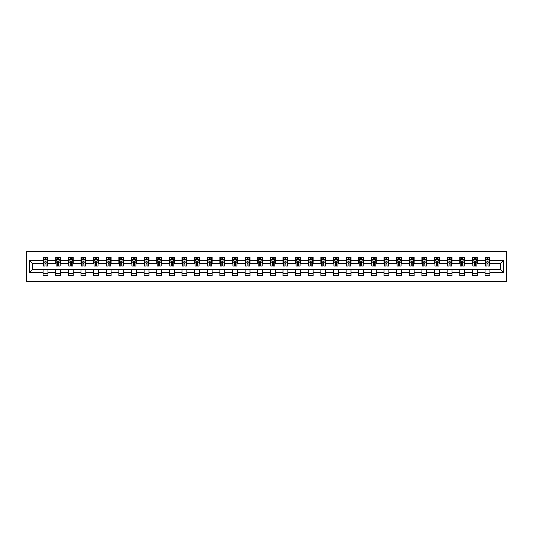 <?xml version="1.0" encoding="UTF-8"?>
<svg xmlns="http://www.w3.org/2000/svg" width="533" height="533" viewBox="0 0 533 533"><rect width="100%" height="100%" fill="white"/><g stroke="black" fill="none" stroke-linecap="round" stroke-linejoin="round"><path stroke-width="0.8" d="M26.65 281.477L506.35 281.477L506.35 251.523L26.65 251.523L26.65 281.477M489.92 260.351L489.92 257.392L485.063 257.392L485.063 260.351L477.288 260.351L477.288 257.392L472.431 257.392L472.431 260.351L464.663 260.351L464.663 257.392L459.806 257.392L459.806 260.351L452.031 260.351L452.031 257.392L447.174 257.392L447.174 260.351L439.405 260.351L439.405 257.392L434.548 257.392L434.548 260.351L426.78 260.351L426.78 257.392L421.923 257.392L421.923 260.351L414.148 260.351L414.148 257.392L409.291 257.392L409.291 260.351L401.522 260.351L401.522 257.392L396.665 257.392L396.665 260.351L388.897 260.351L388.897 257.392L384.04 257.392L384.04 260.351L376.265 260.351L376.265 257.392L371.408 257.392L371.408 260.351L363.639 260.351L363.639 257.392L358.782 257.392L358.782 260.351L351.007 260.351L351.007 257.392L346.15 257.392L346.15 260.351L338.382 260.351L338.382 257.392L333.525 257.392L333.525 260.351L325.756 260.351L325.756 257.392L320.899 257.392L320.899 260.351L313.124 260.351L313.124 257.392L308.267 257.392L308.267 260.351L300.499 260.351L300.499 257.392L295.642 257.392L295.642 260.351L287.873 260.351L287.873 257.392L283.016 257.392L283.016 260.351L275.241 260.351L275.241 257.392L270.384 257.392L270.384 260.351L262.616 260.351L262.616 257.392L257.759 257.392L257.759 260.351L249.984 260.351L249.984 257.392L245.127 257.392L245.127 260.351L237.358 260.351L237.358 257.392L232.501 257.392L232.501 260.351L224.733 260.351L224.733 257.392L219.876 257.392L219.876 260.351L212.101 260.351L212.101 257.392L207.244 257.392L207.244 260.351L199.475 260.351L199.475 257.392L194.618 257.392L194.618 260.351L186.85 260.351L186.85 257.392L181.993 257.392L181.993 260.351L174.218 260.351L174.218 257.392L169.361 257.392L169.361 260.351L161.592 260.351L161.592 257.392L156.735 257.392L156.735 260.351L148.96 260.351L148.96 257.392L144.103 257.392L144.103 260.351L136.335 260.351L136.335 257.392L131.478 257.392L131.478 260.351L123.709 260.351L123.709 257.392L118.852 257.392L118.852 260.351L111.077 260.351L111.077 257.392L106.22 257.392L106.22 260.351L98.452 260.351L98.452 257.392L93.595 257.392L93.595 260.351L85.826 260.351L85.826 257.392L80.969 257.392L80.969 260.351L73.194 260.351L73.194 257.392L68.337 257.392L68.337 260.351L60.569 260.351L60.569 257.392L55.712 257.392L55.712 260.351L47.937 260.351L47.937 257.392L43.08 257.392L43.08 260.351L29.322 260.351L29.322 272.649L32.56 269.412L43.08 269.412L43.08 275.608L47.937 275.608L47.937 269.412L55.712 269.412L55.712 275.608L60.569 275.608L60.569 269.412L68.337 269.412L68.337 275.608L73.194 275.608L73.194 269.412L80.969 269.412L80.969 275.608L85.826 275.608L85.826 269.412L93.595 269.412L93.595 275.608L98.452 275.608L98.452 269.412L106.22 269.412L106.22 275.608L111.077 275.608L111.077 269.412L118.852 269.412L118.852 275.608L123.709 275.608L123.709 269.412L131.478 269.412L131.478 275.608L136.335 275.608L136.335 269.412L144.103 269.412L144.103 275.608L148.96 275.608L148.96 269.412L156.735 269.412L156.735 275.608L161.592 275.608L161.592 269.412L169.361 269.412L169.361 275.608L174.218 275.608L174.218 269.412L181.993 269.412L181.993 275.608L186.85 275.608L186.85 269.412L194.618 269.412L194.618 275.608L199.475 275.608L199.475 269.412L207.244 269.412L207.244 275.608L212.101 275.608L212.101 269.412L219.876 269.412L219.876 275.608L224.733 275.608L224.733 269.412L232.501 269.412L232.501 275.608L237.358 275.608L237.358 269.412L245.127 269.412L245.127 275.608L249.984 275.608L249.984 269.412L257.759 269.412L257.759 275.608L262.616 275.608L262.616 269.412L270.384 269.412L270.384 275.608L275.241 275.608L275.241 269.412L283.016 269.412L283.016 275.608L287.873 275.608L287.873 269.412L295.642 269.412L295.642 275.608L300.499 275.608L300.499 269.412L308.267 269.412L308.267 275.608L313.124 275.608L313.124 269.412L320.899 269.412L320.899 275.608L325.756 275.608L325.756 269.412L333.525 269.412L333.525 275.608L338.382 275.608L338.382 269.412L346.15 269.412L346.15 275.608L351.007 275.608L351.007 269.412L358.782 269.412L358.782 275.608L363.639 275.608L363.639 269.412L371.408 269.412L371.408 275.608L376.265 275.608L376.265 269.412L384.04 269.412L384.04 275.608L388.897 275.608L388.897 269.412L396.665 269.412L396.665 275.608L401.522 275.608L401.522 269.412L409.291 269.412L409.291 275.608L414.148 275.608L414.148 269.412L421.923 269.412L421.923 275.608L426.78 275.608L426.78 269.412L434.548 269.412L434.548 275.608L439.405 275.608L439.405 269.412L447.174 269.412L447.174 275.608L452.031 275.608L452.031 269.412L459.806 269.412L459.806 275.608L464.663 275.608L464.663 269.412L472.431 269.412L472.431 275.608L477.288 275.608L477.288 269.412L485.063 269.412L485.063 275.608L489.92 275.608L489.92 269.412L500.44 269.412L500.44 263.588L489.92 263.588L489.92 260.351L503.678 260.351L503.678 272.649L489.92 272.649M485.063 272.649L477.288 272.649M472.431 272.649L464.663 272.649M459.806 272.649L452.031 272.649M447.174 272.649L439.405 272.649M434.548 272.649L426.78 272.649M421.923 272.649L414.148 272.649M409.291 272.649L401.522 272.649M396.665 272.649L388.897 272.649M384.04 272.649L376.265 272.649M371.408 272.649L363.639 272.649M358.782 272.649L351.007 272.649M346.15 272.649L338.382 272.649M333.525 272.649L325.756 272.649M320.899 272.649L313.124 272.649M308.267 272.649L300.499 272.649M295.642 272.649L287.873 272.649M283.016 272.649L275.241 272.649M270.384 272.649L262.616 272.649M257.759 272.649L249.984 272.649M245.127 272.649L237.358 272.649M232.501 272.649L224.733 272.649M219.876 272.649L212.101 272.649M207.244 272.649L199.475 272.649M194.618 272.649L186.85 272.649M181.993 272.649L174.218 272.649M169.361 272.649L161.592 272.649M156.735 272.649L148.96 272.649M144.103 272.649L136.335 272.649M131.478 272.649L123.709 272.649M118.852 272.649L111.077 272.649M106.22 272.649L98.452 272.649M93.595 272.649L85.826 272.649M80.969 272.649L73.194 272.649M68.337 272.649L60.569 272.649M55.712 272.649L47.937 272.649M43.08 272.649L29.322 272.649M485.063 260.351L485.063 263.588L477.288 263.588L477.288 260.351M472.431 260.351L472.431 263.588L464.663 263.588L464.663 260.351M459.806 260.351L459.806 263.588L452.031 263.588L452.031 260.351M447.174 260.351L447.174 263.588L439.405 263.588L439.405 260.351M434.548 260.351L434.548 263.588L426.78 263.588L426.78 260.351M421.923 260.351L421.923 263.588L414.148 263.588L414.148 260.351M409.291 260.351L409.291 263.588L401.522 263.588L401.522 260.351M396.665 260.351L396.665 263.588L388.897 263.588L388.897 260.351M384.04 260.351L384.04 263.588L376.265 263.588L376.265 260.351M371.408 260.351L371.408 263.588L363.639 263.588L363.639 260.351M358.782 260.351L358.782 263.588L351.007 263.588L351.007 260.351M346.15 260.351L346.15 263.588L338.382 263.588L338.382 260.351M333.525 260.351L333.525 263.588L325.756 263.588L325.756 260.351M320.899 260.351L320.899 263.588L313.124 263.588L313.124 260.351M308.267 260.351L308.267 263.588L300.499 263.588L300.499 260.351M295.642 260.351L295.642 263.588L287.873 263.588L287.873 260.351M283.016 260.351L283.016 263.588L275.241 263.588L275.241 260.351M270.384 260.351L270.384 263.588L262.616 263.588L262.616 260.351M257.759 260.351L257.759 263.588L249.984 263.588L249.984 260.351M245.127 260.351L245.127 263.588L237.358 263.588L237.358 260.351M232.501 260.351L232.501 263.588L224.733 263.588L224.733 260.351M219.876 260.351L219.876 263.588L212.101 263.588L212.101 260.351M207.244 260.351L207.244 263.588L199.475 263.588L199.475 260.351M194.618 260.351L194.618 263.588L186.85 263.588L186.85 260.351M181.993 260.351L181.993 263.588L174.218 263.588L174.218 260.351M169.361 260.351L169.361 263.588L161.592 263.588L161.592 260.351M156.735 260.351L156.735 263.588L148.96 263.588L148.96 260.351M144.103 260.351L144.103 263.588L136.335 263.588L136.335 260.351M131.478 260.351L131.478 263.588L123.709 263.588L123.709 260.351M118.852 260.351L118.852 263.588L111.077 263.588L111.077 260.351M106.22 260.351L106.22 263.588L98.452 263.588L98.452 260.351M93.595 260.351L93.595 263.588L85.826 263.588L85.826 260.351M80.969 260.351L80.969 263.588L73.194 263.588L73.194 260.351M68.337 260.351L68.337 263.588L60.569 263.588L60.569 260.351M55.712 260.351L55.712 263.588L47.937 263.588L47.937 260.351M43.08 260.351L43.08 263.588L32.56 263.588L29.322 260.351M32.56 263.588L32.56 269.412M503.678 272.649L500.44 269.412M500.44 263.588L503.678 260.351M43.08 259.418L43.486 259.418M45.025 259.418L45.998 259.418M47.537 259.418L47.937 259.418M43.08 263.502L43.486 263.502M45.025 263.502L45.998 263.502M47.537 263.502L47.937 263.502M43.08 269.498L47.937 269.498M43.08 273.582L47.937 273.582M55.712 269.498L60.569 269.498M55.712 273.582L60.569 273.582M55.712 259.418L56.118 259.418M57.651 259.418L58.623 259.418M60.162 259.418L60.569 259.418M55.712 263.502L56.118 263.502M57.651 263.502L58.623 263.502M60.162 263.502L60.569 263.502M68.337 269.498L73.194 269.498M68.337 273.582L73.194 273.582M68.337 259.418L68.744 259.418M70.283 259.418L71.255 259.418M72.788 259.418L73.194 259.418M68.337 263.502L68.744 263.502M70.283 263.502L71.255 263.502M72.788 263.502L73.194 263.502M80.969 269.498L85.826 269.498M80.969 273.582L85.826 273.582M80.969 259.418L81.369 259.418M82.908 259.418L83.881 259.418M85.42 259.418L85.826 259.418M80.969 263.502L81.369 263.502M82.908 263.502L83.881 263.502M85.42 263.502L85.826 263.502M93.595 269.498L98.452 269.498M93.595 273.582L98.452 273.582M93.595 259.418L94.001 259.418M95.54 259.418L96.506 259.418M98.045 259.418L98.452 259.418M93.595 263.502L94.001 263.502M95.54 263.502L96.506 263.502M98.045 263.502L98.452 263.502M106.22 269.498L111.077 269.498M106.22 273.582L111.077 273.582M106.22 259.418L106.627 259.418M108.166 259.418L109.138 259.418M110.677 259.418L111.077 259.418M106.22 263.502L106.627 263.502M108.166 263.502L109.138 263.502M110.677 263.502L111.077 263.502M118.852 269.498L123.709 269.498M118.852 273.582L123.709 273.582M118.852 259.418L119.252 259.418M120.791 259.418L121.764 259.418M123.303 259.418L123.709 259.418M118.852 263.502L119.252 263.502M120.791 263.502L121.764 263.502M123.303 263.502L123.709 263.502M131.478 269.498L136.335 269.498M131.478 273.582L136.335 273.582M131.478 259.418L131.884 259.418M133.423 259.418L134.389 259.418M135.928 259.418L136.335 259.418M131.478 263.502L131.884 263.502M133.423 263.502L134.389 263.502M135.928 263.502L136.335 263.502M144.103 269.498L148.96 269.498M144.103 273.582L148.96 273.582M144.103 259.418L144.51 259.418M146.049 259.418L147.021 259.418M148.56 259.418L148.96 259.418M144.103 263.502L144.51 263.502M146.049 263.502L147.021 263.502M148.56 263.502L148.96 263.502M156.735 269.498L161.592 269.498M156.735 273.582L161.592 273.582M156.735 259.418L157.142 259.418M158.674 259.418L159.647 259.418M161.186 259.418L161.592 259.418M156.735 263.502L157.142 263.502M158.674 263.502L159.647 263.502M161.186 263.502L161.592 263.502M169.361 269.498L174.218 269.498M169.361 273.582L174.218 273.582M169.361 259.418L169.767 259.418M171.306 259.418L172.279 259.418M173.811 259.418L174.218 259.418M169.361 263.502L169.767 263.502M171.306 263.502L172.279 263.502M173.811 263.502L174.218 263.502M181.993 269.498L186.85 269.498M181.993 273.582L186.85 273.582M181.993 259.418L182.393 259.418M183.932 259.418L184.904 259.418M186.443 259.418L186.85 259.418M181.993 263.502L182.393 263.502M183.932 263.502L184.904 263.502M186.443 263.502L186.85 263.502M194.618 269.498L199.475 269.498M194.618 273.582L199.475 273.582M194.618 259.418L195.025 259.418M196.564 259.418L197.53 259.418M199.069 259.418L199.475 259.418M194.618 263.502L195.025 263.502M196.564 263.502L197.53 263.502M199.069 263.502L199.475 263.502M207.244 269.498L212.101 269.498M207.244 273.582L212.101 273.582M207.244 259.418L207.65 259.418M209.189 259.418L210.162 259.418M211.701 259.418L212.101 259.418M207.244 263.502L207.65 263.502M209.189 263.502L210.162 263.502M211.701 263.502L212.101 263.502M219.876 269.498L224.733 269.498M219.876 273.582L224.733 273.582M219.876 259.418L220.276 259.418M221.815 259.418L222.787 259.418M224.326 259.418L224.733 259.418M219.876 263.502L220.276 263.502M221.815 263.502L222.787 263.502M224.326 263.502L224.733 263.502M232.501 269.498L237.358 269.498M232.501 273.582L237.358 273.582M232.501 259.418L232.908 259.418M234.447 259.418L235.413 259.418M236.952 259.418L237.358 259.418M232.501 263.502L232.908 263.502M234.447 263.502L235.413 263.502M236.952 263.502L237.358 263.502M245.127 269.498L249.984 269.498M245.127 273.582L249.984 273.582M245.127 259.418L245.533 259.418M247.072 259.418L248.045 259.418M249.584 259.418L249.984 259.418M245.127 263.502L245.533 263.502M247.072 263.502L248.045 263.502M249.584 263.502L249.984 263.502M257.759 269.498L262.616 269.498M257.759 273.582L262.616 273.582M257.759 259.418L258.165 259.418M259.698 259.418L260.67 259.418M262.209 259.418L262.616 259.418M257.759 263.502L258.165 263.502M259.698 263.502L260.67 263.502M262.209 263.502L262.616 263.502M270.384 269.498L275.241 269.498M270.384 273.582L275.241 273.582M270.384 259.418L270.791 259.418M272.33 259.418L273.302 259.418M274.835 259.418L275.241 259.418M270.384 263.502L270.791 263.502M272.33 263.502L273.302 263.502M274.835 263.502L275.241 263.502M283.016 269.498L287.873 269.498M283.016 273.582L287.873 273.582M283.016 259.418L283.416 259.418M284.955 259.418L285.928 259.418M287.467 259.418L287.873 259.418M283.016 263.502L283.416 263.502M284.955 263.502L285.928 263.502M287.467 263.502L287.873 263.502M295.642 269.498L300.499 269.498M295.642 273.582L300.499 273.582M295.642 259.418L296.048 259.418M297.587 259.418L298.553 259.418M300.092 259.418L300.499 259.418M295.642 263.502L296.048 263.502M297.587 263.502L298.553 263.502M300.092 263.502L300.499 263.502M308.267 269.498L313.124 269.498M308.267 273.582L313.124 273.582M308.267 259.418L308.674 259.418M310.213 259.418L311.185 259.418M312.724 259.418L313.124 259.418M308.267 263.502L308.674 263.502M310.213 263.502L311.185 263.502M312.724 263.502L313.124 263.502M320.899 269.498L325.756 269.498M320.899 273.582L325.756 273.582M320.899 259.418L321.299 259.418M322.838 259.418L323.811 259.418M325.35 259.418L325.756 259.418M320.899 263.502L321.299 263.502M322.838 263.502L323.811 263.502M325.35 263.502L325.756 263.502M333.525 269.498L338.382 269.498M333.525 273.582L338.382 273.582M333.525 259.418L333.931 259.418M335.47 259.418L336.436 259.418M337.975 259.418L338.382 259.418M333.525 263.502L333.931 263.502M335.47 263.502L336.436 263.502M337.975 263.502L338.382 263.502M346.15 269.498L351.007 269.498M346.15 273.582L351.007 273.582M346.15 259.418L346.557 259.418M348.096 259.418L349.068 259.418M350.607 259.418L351.007 259.418M346.15 263.502L346.557 263.502M348.096 263.502L349.068 263.502M350.607 263.502L351.007 263.502M358.782 269.498L363.639 269.498M358.782 273.582L363.639 273.582M358.782 259.418L359.189 259.418M360.721 259.418L361.694 259.418M363.233 259.418L363.639 259.418M358.782 263.502L359.189 263.502M360.721 263.502L361.694 263.502M363.233 263.502L363.639 263.502M371.408 269.498L376.265 269.498M371.408 273.582L376.265 273.582M371.408 259.418L371.814 259.418M373.353 259.418L374.326 259.418M375.858 259.418L376.265 259.418M371.408 263.502L371.814 263.502M373.353 263.502L374.326 263.502M375.858 263.502L376.265 263.502M384.04 269.498L388.897 269.498M384.04 273.582L388.897 273.582M384.04 259.418L384.44 259.418M385.979 259.418L386.951 259.418M388.49 259.418L388.897 259.418M384.04 263.502L384.44 263.502M385.979 263.502L386.951 263.502M388.49 263.502L388.897 263.502M396.665 269.498L401.522 269.498M396.665 273.582L401.522 273.582M396.665 259.418L397.072 259.418M398.611 259.418L399.577 259.418M401.116 259.418L401.522 259.418M396.665 263.502L397.072 263.502M398.611 263.502L399.577 263.502M401.116 263.502L401.522 263.502M409.291 269.498L414.148 269.498M409.291 273.582L414.148 273.582M409.291 259.418L409.697 259.418M411.236 259.418L412.209 259.418M413.748 259.418L414.148 259.418M409.291 263.502L409.697 263.502M411.236 263.502L412.209 263.502M413.748 263.502L414.148 263.502M421.923 269.498L426.78 269.498M421.923 273.582L426.78 273.582M421.923 259.418L422.323 259.418M423.862 259.418L424.834 259.418M426.373 259.418L426.78 259.418M421.923 263.502L422.323 263.502M423.862 263.502L424.834 263.502M426.373 263.502L426.78 263.502M434.548 269.498L439.405 269.498M434.548 273.582L439.405 273.582M434.548 259.418L434.955 259.418M436.494 259.418L437.46 259.418M438.999 259.418L439.405 259.418M434.548 263.502L434.955 263.502M436.494 263.502L437.46 263.502M438.999 263.502L439.405 263.502M447.174 269.498L452.031 269.498M447.174 273.582L452.031 273.582M447.174 259.418L447.58 259.418M449.119 259.418L450.092 259.418M451.631 259.418L452.031 259.418M447.174 263.502L447.58 263.502M449.119 263.502L450.092 263.502M451.631 263.502L452.031 263.502M459.806 269.498L464.663 269.498M459.806 273.582L464.663 273.582M459.806 259.418L460.212 259.418M461.745 259.418L462.717 259.418M464.256 259.418L464.663 259.418M459.806 263.502L460.212 263.502M461.745 263.502L462.717 263.502M464.256 263.502L464.663 263.502M472.431 269.498L477.288 269.498M472.431 273.582L477.288 273.582M472.431 259.418L472.838 259.418M474.377 259.418L475.349 259.418M476.882 259.418L477.288 259.418M472.431 263.502L472.838 263.502M474.377 263.502L475.349 263.502M476.882 263.502L477.288 263.502M485.063 269.498L489.92 269.498M485.063 273.582L489.92 273.582M485.063 259.418L485.463 259.418M487.002 259.418L487.975 259.418M489.514 259.418L489.92 259.418M485.063 263.502L485.463 263.502M487.002 263.502L487.975 263.502M489.514 263.502L489.92 263.502M45.998 258.445L45.025 258.445M47.537 265.001L45.998 265.001L45.998 266.014L47.537 266.014L47.537 261.077L46.724 259.458L44.299 259.458L43.486 261.077L43.486 266.014L45.025 266.014L45.025 265.001L43.486 265.001M43.486 261.077L43.486 257.392M47.537 261.077L47.537 257.392M45.025 259.458L45.025 257.392M45.998 257.392L45.998 259.458M45.998 265.001L45.998 261.683L45.025 261.683L45.025 265.001M58.623 258.445L57.651 258.445M60.162 265.001L58.623 265.001L58.623 266.014L60.162 266.014L60.162 261.077L59.356 259.458L56.924 259.458L56.118 261.077L56.118 266.014L57.651 266.014L57.651 265.001L56.118 265.001M56.118 261.077L56.118 257.392M60.162 261.077L60.162 257.392M57.651 259.458L57.651 257.392M58.623 257.392L58.623 259.458M58.623 265.001L58.623 261.683L57.651 261.683L57.651 265.001M71.255 258.445L70.283 258.445M72.788 265.001L71.255 265.001L71.255 266.014L72.788 266.014L72.788 261.077L71.982 259.458L69.55 259.458L68.744 261.077L68.744 266.014L70.283 266.014L70.283 265.001L68.744 265.001M68.744 261.077L68.744 257.392M72.788 261.077L72.788 257.392M70.283 259.458L70.283 257.392M71.255 257.392L71.255 259.458M71.255 265.001L71.255 261.683L70.283 261.683L70.283 265.001M83.881 258.445L82.908 258.445M85.42 265.001L83.881 265.001L83.881 266.014L85.42 266.014L85.42 261.077L84.607 259.458L82.182 259.458L81.369 261.077L81.369 266.014L82.908 266.014L82.908 265.001L81.369 265.001M81.369 261.077L81.369 257.392M85.42 261.077L85.42 257.392M82.908 259.458L82.908 257.392M83.881 257.392L83.881 259.458M83.881 265.001L83.881 261.683L82.908 261.683L82.908 265.001M96.506 258.445L95.54 258.445M98.045 265.001L96.506 265.001L96.506 266.014L98.045 266.014L98.045 261.077L97.239 259.458L94.807 259.458L94.001 261.077L94.001 266.014L95.54 266.014L95.54 265.001L94.001 265.001M94.001 261.077L94.001 257.392M98.045 261.077L98.045 257.392M95.54 259.458L95.54 257.392M96.506 257.392L96.506 259.458M96.506 265.001L96.506 261.683L95.54 261.683L95.54 265.001M109.138 258.445L108.166 258.445M110.677 265.001L109.138 265.001L109.138 266.014L110.677 266.014L110.677 261.077L109.865 259.458L107.439 259.458L106.627 261.077L106.627 266.014L108.166 266.014L108.166 265.001L106.627 265.001M106.627 261.077L106.627 257.392M110.677 261.077L110.677 257.392M108.166 259.458L108.166 257.392M109.138 257.392L109.138 259.458M109.138 265.001L109.138 261.683L108.166 261.683L108.166 265.001M121.764 258.445L120.791 258.445M123.303 265.001L121.764 265.001L121.764 266.014L123.303 266.014L123.303 261.077L122.49 259.458L120.065 259.458L119.252 261.077L119.252 266.014L120.791 266.014L120.791 265.001L119.252 265.001M119.252 261.077L119.252 257.392M123.303 261.077L123.303 257.392M120.791 259.458L120.791 257.392M121.764 257.392L121.764 259.458M121.764 265.001L121.764 261.683L120.791 261.683L120.791 265.001M134.389 258.445L133.423 258.445M135.928 265.001L134.389 265.001L134.389 266.014L135.928 266.014L135.928 261.077L135.122 259.458L132.69 259.458L131.884 261.077L131.884 266.014L133.423 266.014L133.423 265.001L131.884 265.001M131.884 261.077L131.884 257.392M135.928 261.077L135.928 257.392M133.423 259.458L133.423 257.392M134.389 257.392L134.389 259.458M134.389 265.001L134.389 261.683L133.423 261.683L133.423 265.001M147.021 258.445L146.049 258.445M148.56 265.001L147.021 265.001L147.021 266.014L148.56 266.014L148.56 261.077L147.748 259.458L145.322 259.458L144.51 261.077L144.51 266.014L146.049 266.014L146.049 265.001L144.51 265.001M144.51 261.077L144.51 257.392M148.56 261.077L148.56 257.392M146.049 259.458L146.049 257.392M147.021 257.392L147.021 259.458M147.021 265.001L147.021 261.683L146.049 261.683L146.049 265.001M159.647 258.445L158.674 258.445M161.186 265.001L159.647 265.001L159.647 266.014L161.186 266.014L161.186 261.077L160.38 259.458L157.948 259.458L157.142 261.077L157.142 266.014L158.674 266.014L158.674 265.001L157.142 265.001M157.142 261.077L157.142 257.392M161.186 261.077L161.186 257.392M158.674 259.458L158.674 257.392M159.647 257.392L159.647 259.458M159.647 265.001L159.647 261.683L158.674 261.683L158.674 265.001M172.279 258.445L171.306 258.445M173.811 265.001L172.279 265.001L172.279 266.014L173.811 266.014L173.811 261.077L173.005 259.458L170.573 259.458L169.767 261.077L169.767 266.014L171.306 266.014L171.306 265.001L169.767 265.001M169.767 261.077L169.767 257.392M173.811 261.077L173.811 257.392M171.306 259.458L171.306 257.392M172.279 257.392L172.279 259.458M172.279 265.001L172.279 261.683L171.306 261.683L171.306 265.001M184.904 258.445L183.932 258.445M186.443 265.001L184.904 265.001L184.904 266.014L186.443 266.014L186.443 261.077L185.631 259.458L183.205 259.458L182.393 261.077L182.393 266.014L183.932 266.014L183.932 265.001L182.393 265.001M182.393 261.077L182.393 257.392M186.443 261.077L186.443 257.392M183.932 259.458L183.932 257.392M184.904 257.392L184.904 259.458M184.904 265.001L184.904 261.683L183.932 261.683L183.932 265.001M197.53 258.445L196.564 258.445M199.069 265.001L197.53 265.001L197.53 266.014L199.069 266.014L199.069 261.077L198.263 259.458L195.831 259.458L195.025 261.077L195.025 266.014L196.564 266.014L196.564 265.001L195.025 265.001M195.025 261.077L195.025 257.392M199.069 261.077L199.069 257.392M196.564 259.458L196.564 257.392M197.53 257.392L197.53 259.458M197.53 265.001L197.53 261.683L196.564 261.683L196.564 265.001M210.162 258.445L209.189 258.445M211.701 265.001L210.162 265.001L210.162 266.014L211.701 266.014L211.701 261.077L210.888 259.458L208.463 259.458L207.65 261.077L207.65 266.014L209.189 266.014L209.189 265.001L207.65 265.001M207.65 261.077L207.65 257.392M211.701 261.077L211.701 257.392M209.189 259.458L209.189 257.392M210.162 257.392L210.162 259.458M210.162 265.001L210.162 261.683L209.189 261.683L209.189 265.001M222.787 258.445L221.815 258.445M224.326 265.001L222.787 265.001L222.787 266.014L224.326 266.014L224.326 261.077L223.514 259.458L221.088 259.458L220.276 261.077L220.276 266.014L221.815 266.014L221.815 265.001L220.276 265.001M220.276 261.077L220.276 257.392M224.326 261.077L224.326 257.392M221.815 259.458L221.815 257.392M222.787 257.392L222.787 259.458M222.787 265.001L222.787 261.683L221.815 261.683L221.815 265.001M235.413 258.445L234.447 258.445M236.952 265.001L235.413 265.001L235.413 266.014L236.952 266.014L236.952 261.077L236.146 259.458L233.714 259.458L232.908 261.077L232.908 266.014L234.447 266.014L234.447 265.001L232.908 265.001M232.908 261.077L232.908 257.392M236.952 261.077L236.952 257.392M234.447 259.458L234.447 257.392M235.413 257.392L235.413 259.458M235.413 265.001L235.413 261.683L234.447 261.683L234.447 265.001M248.045 258.445L247.072 258.445M249.584 265.001L248.045 265.001L248.045 266.014L249.584 266.014L249.584 261.077L248.771 259.458L246.346 259.458L245.533 261.077L245.533 266.014L247.072 266.014L247.072 265.001L245.533 265.001M245.533 261.077L245.533 257.392M249.584 261.077L249.584 257.392M247.072 259.458L247.072 257.392M248.045 257.392L248.045 259.458M248.045 265.001L248.045 261.683L247.072 261.683L247.072 265.001M260.67 258.445L259.698 258.445M262.209 265.001L260.67 265.001L260.67 266.014L262.209 266.014L262.209 261.077L261.403 259.458L258.971 259.458L258.165 261.077L258.165 266.014L259.698 266.014L259.698 265.001L258.165 265.001M258.165 261.077L258.165 257.392M262.209 261.077L262.209 257.392M259.698 259.458L259.698 257.392M260.67 257.392L260.67 259.458M260.67 265.001L260.67 261.683L259.698 261.683L259.698 265.001M273.302 258.445L272.33 258.445M274.835 265.001L273.302 265.001L273.302 266.014L274.835 266.014L274.835 261.077L274.029 259.458L271.597 259.458L270.791 261.077L270.791 266.014L272.33 266.014L272.33 265.001L270.791 265.001M270.791 261.077L270.791 257.392M274.835 261.077L274.835 257.392M272.33 259.458L272.33 257.392M273.302 257.392L273.302 259.458M273.302 265.001L273.302 261.683L272.33 261.683L272.33 265.001M285.928 258.445L284.955 258.445M287.467 265.001L285.928 265.001L285.928 266.014L287.467 266.014L287.467 261.077L286.654 259.458L284.229 259.458L283.416 261.077L283.416 266.014L284.955 266.014L284.955 265.001L283.416 265.001M283.416 261.077L283.416 257.392M287.467 261.077L287.467 257.392M284.955 259.458L284.955 257.392M285.928 257.392L285.928 259.458M285.928 265.001L285.928 261.683L284.955 261.683L284.955 265.001M298.553 258.445L297.587 258.445M300.092 265.001L298.553 265.001L298.553 266.014L300.092 266.014L300.092 261.077L299.286 259.458L296.854 259.458L296.048 261.077L296.048 266.014L297.587 266.014L297.587 265.001L296.048 265.001M296.048 261.077L296.048 257.392M300.092 261.077L300.092 257.392M297.587 259.458L297.587 257.392M298.553 257.392L298.553 259.458M298.553 265.001L298.553 261.683L297.587 261.683L297.587 265.001M311.185 258.445L310.213 258.445M312.724 265.001L311.185 265.001L311.185 266.014L312.724 266.014L312.724 261.077L311.912 259.458L309.486 259.458L308.674 261.077L308.674 266.014L310.213 266.014L310.213 265.001L308.674 265.001M308.674 261.077L308.674 257.392M312.724 261.077L312.724 257.392M310.213 259.458L310.213 257.392M311.185 257.392L311.185 259.458M311.185 265.001L311.185 261.683L310.213 261.683L310.213 265.001M323.811 258.445L322.838 258.445M325.35 265.001L323.811 265.001L323.811 266.014L325.35 266.014L325.35 261.077L324.537 259.458L322.112 259.458L321.299 261.077L321.299 266.014L322.838 266.014L322.838 265.001L321.299 265.001M321.299 261.077L321.299 257.392M325.35 261.077L325.35 257.392M322.838 259.458L322.838 257.392M323.811 257.392L323.811 259.458M323.811 265.001L323.811 261.683L322.838 261.683L322.838 265.001M336.436 258.445L335.47 258.445M337.975 265.001L336.436 265.001L336.436 266.014L337.975 266.014L337.975 261.077L337.169 259.458L334.737 259.458L333.931 261.077L333.931 266.014L335.47 266.014L335.47 265.001L333.931 265.001M333.931 261.077L333.931 257.392M337.975 261.077L337.975 257.392M335.47 259.458L335.47 257.392M336.436 257.392L336.436 259.458M336.436 265.001L336.436 261.683L335.47 261.683L335.47 265.001M349.068 258.445L348.096 258.445M350.607 265.001L349.068 265.001L349.068 266.014L350.607 266.014L350.607 261.077L349.795 259.458L347.369 259.458L346.557 261.077L346.557 266.014L348.096 266.014L348.096 265.001L346.557 265.001M346.557 261.077L346.557 257.392M350.607 261.077L350.607 257.392M348.096 259.458L348.096 257.392M349.068 257.392L349.068 259.458M349.068 265.001L349.068 261.683L348.096 261.683L348.096 265.001M361.694 258.445L360.721 258.445M363.233 265.001L361.694 265.001L361.694 266.014L363.233 266.014L363.233 261.077L362.427 259.458L359.995 259.458L359.189 261.077L359.189 266.014L360.721 266.014L360.721 265.001L359.189 265.001M359.189 261.077L359.189 257.392M363.233 261.077L363.233 257.392M360.721 259.458L360.721 257.392M361.694 257.392L361.694 259.458M361.694 265.001L361.694 261.683L360.721 261.683L360.721 265.001M374.326 258.445L373.353 258.445M375.858 265.001L374.326 265.001L374.326 266.014L375.858 266.014L375.858 261.077L375.052 259.458L372.62 259.458L371.814 261.077L371.814 266.014L373.353 266.014L373.353 265.001L371.814 265.001M371.814 261.077L371.814 257.392M375.858 261.077L375.858 257.392M373.353 259.458L373.353 257.392M374.326 257.392L374.326 259.458M374.326 265.001L374.326 261.683L373.353 261.683L373.353 265.001M386.951 258.445L385.979 258.445M388.49 265.001L386.951 265.001L386.951 266.014L388.49 266.014L388.49 261.077L387.678 259.458L385.252 259.458L384.44 261.077L384.44 266.014L385.979 266.014L385.979 265.001L384.44 265.001M384.44 261.077L384.44 257.392M388.49 261.077L388.49 257.392M385.979 259.458L385.979 257.392M386.951 257.392L386.951 259.458M386.951 265.001L386.951 261.683L385.979 261.683L385.979 265.001M399.577 258.445L398.611 258.445M401.116 265.001L399.577 265.001L399.577 266.014L401.116 266.014L401.116 261.077L400.31 259.458L397.878 259.458L397.072 261.077L397.072 266.014L398.611 266.014L398.611 265.001L397.072 265.001M397.072 261.077L397.072 257.392M401.116 261.077L401.116 257.392M398.611 259.458L398.611 257.392M399.577 257.392L399.577 259.458M399.577 265.001L399.577 261.683L398.611 261.683L398.611 265.001M412.209 258.445L411.236 258.445M413.748 265.001L412.209 265.001L412.209 266.014L413.748 266.014L413.748 261.077L412.935 259.458L410.51 259.458L409.697 261.077L409.697 266.014L411.236 266.014L411.236 265.001L409.697 265.001M409.697 261.077L409.697 257.392M413.748 261.077L413.748 257.392M411.236 259.458L411.236 257.392M412.209 257.392L412.209 259.458M412.209 265.001L412.209 261.683L411.236 261.683L411.236 265.001M424.834 258.445L423.862 258.445M426.373 265.001L424.834 265.001L424.834 266.014L426.373 266.014L426.373 261.077L425.561 259.458L423.135 259.458L422.323 261.077L422.323 266.014L423.862 266.014L423.862 265.001L422.323 265.001M422.323 261.077L422.323 257.392M426.373 261.077L426.373 257.392M423.862 259.458L423.862 257.392M424.834 257.392L424.834 259.458M424.834 265.001L424.834 261.683L423.862 261.683L423.862 265.001M437.46 258.445L436.494 258.445M438.999 265.001L437.46 265.001L437.46 266.014L438.999 266.014L438.999 261.077L438.193 259.458L435.761 259.458L434.955 261.077L434.955 266.014L436.494 266.014L436.494 265.001L434.955 265.001M434.955 261.077L434.955 257.392M438.999 261.077L438.999 257.392M436.494 259.458L436.494 257.392M437.46 257.392L437.46 259.458M437.46 265.001L437.46 261.683L436.494 261.683L436.494 265.001M450.092 258.445L449.119 258.445M451.631 265.001L450.092 265.001L450.092 266.014L451.631 266.014L451.631 261.077L450.818 259.458L448.393 259.458L447.58 261.077L447.58 266.014L449.119 266.014L449.119 265.001L447.58 265.001M447.58 261.077L447.58 257.392M451.631 261.077L451.631 257.392M449.119 259.458L449.119 257.392M450.092 257.392L450.092 259.458M450.092 265.001L450.092 261.683L449.119 261.683L449.119 265.001M462.717 258.445L461.745 258.445M464.256 265.001L462.717 265.001L462.717 266.014L464.256 266.014L464.256 261.077L463.45 259.458L461.018 259.458L460.212 261.077L460.212 266.014L461.745 266.014L461.745 265.001L460.212 265.001M460.212 261.077L460.212 257.392M464.256 261.077L464.256 257.392M461.745 259.458L461.745 257.392M462.717 257.392L462.717 259.458M462.717 265.001L462.717 261.683L461.745 261.683L461.745 265.001M475.349 258.445L474.377 258.445M476.882 265.001L475.349 265.001L475.349 266.014L476.882 266.014L476.882 261.077L476.076 259.458L473.644 259.458L472.838 261.077L472.838 266.014L474.377 266.014L474.377 265.001L472.838 265.001M472.838 261.077L472.838 257.392M476.882 261.077L476.882 257.392M474.377 259.458L474.377 257.392M475.349 257.392L475.349 259.458M475.349 265.001L475.349 261.683L474.377 261.683L474.377 265.001M487.975 258.445L487.002 258.445M489.514 265.001L487.975 265.001L487.975 266.014L489.514 266.014L489.514 261.077L488.701 259.458L486.276 259.458L485.463 261.077L485.463 266.014L487.002 266.014L487.002 265.001L485.463 265.001M485.463 261.077L485.463 257.392M489.514 261.077L489.514 257.392M487.002 259.458L487.002 257.392M487.975 257.392L487.975 259.458M487.975 265.001L487.975 261.683L487.002 261.683L487.002 265.001M47.517 261.037L43.506 261.037M43.486 259.558L44.246 259.558M46.771 259.558L47.537 259.558M45.025 262.829L43.486 262.829M47.537 262.829L45.998 262.829M45.998 258.958L45.025 258.958M60.142 261.037L56.138 261.037M56.118 259.558L56.878 259.558M59.403 259.558L60.162 259.558M57.651 262.829L56.118 262.829M60.162 262.829L58.623 262.829M58.623 258.958L57.651 258.958M72.768 261.037L68.764 261.037M68.744 259.558L69.503 259.558M72.028 259.558L72.788 259.558M70.283 262.829L68.744 262.829M72.788 262.829L71.255 262.829M71.255 258.958L70.283 258.958M85.4 261.037L81.389 261.037M81.369 259.558L82.135 259.558M84.66 259.558L85.42 259.558M82.908 262.829L81.369 262.829M85.42 262.829L83.881 262.829M83.881 258.958L82.908 258.958M98.025 261.037L94.021 261.037M94.001 259.558L94.761 259.558M97.286 259.558L98.045 259.558M95.54 262.829L94.001 262.829M98.045 262.829L96.506 262.829M96.506 258.958L95.54 258.958M110.657 261.037L106.647 261.037M106.627 259.558L107.386 259.558M109.911 259.558L110.677 259.558M108.166 262.829L106.627 262.829M110.677 262.829L109.138 262.829M109.138 258.958L108.166 258.958M123.283 261.037L119.272 261.037M119.252 259.558L120.018 259.558M122.543 259.558L123.303 259.558M120.791 262.829L119.252 262.829M123.303 262.829L121.764 262.829M121.764 258.958L120.791 258.958M135.908 261.037L131.904 261.037M131.884 259.558L132.644 259.558M135.169 259.558L135.928 259.558M133.423 262.829L131.884 262.829M135.928 262.829L134.389 262.829M134.389 258.958L133.423 258.958M148.54 261.037L144.53 261.037M144.51 259.558L145.269 259.558M147.794 259.558L148.56 259.558M146.049 262.829L144.51 262.829M148.56 262.829L147.021 262.829M147.021 258.958L146.049 258.958M161.166 261.037L157.162 261.037M157.142 259.558L157.901 259.558M160.426 259.558L161.186 259.558M158.674 262.829L157.142 262.829M161.186 262.829L159.647 262.829M159.647 258.958L158.674 258.958M173.791 261.037L169.787 261.037M169.767 259.558L170.527 259.558M173.052 259.558L173.811 259.558M171.306 262.829L169.767 262.829M173.811 262.829L172.279 262.829M172.279 258.958L171.306 258.958M186.423 261.037L182.413 261.037M182.393 259.558L183.159 259.558M185.684 259.558L186.443 259.558M183.932 262.829L182.393 262.829M186.443 262.829L184.904 262.829M184.904 258.958L183.932 258.958M199.049 261.037L195.045 261.037M195.025 259.558L195.784 259.558M198.309 259.558L199.069 259.558M196.564 262.829L195.025 262.829M199.069 262.829L197.53 262.829M197.53 258.958L196.564 258.958M211.681 261.037L207.67 261.037M207.65 259.558L208.41 259.558M210.935 259.558L211.701 259.558M209.189 262.829L207.65 262.829M211.701 262.829L210.162 262.829M210.162 258.958L209.189 258.958M224.306 261.037L220.296 261.037M220.276 259.558L221.042 259.558M223.567 259.558L224.326 259.558M221.815 262.829L220.276 262.829M224.326 262.829L222.787 262.829M222.787 258.958L221.815 258.958M236.932 261.037L232.928 261.037M232.908 259.558L233.667 259.558M236.192 259.558L236.952 259.558M234.447 262.829L232.908 262.829M236.952 262.829L235.413 262.829M235.413 258.958L234.447 258.958M249.564 261.037L245.553 261.037M245.533 259.558L246.293 259.558M248.818 259.558L249.584 259.558M247.072 262.829L245.533 262.829M249.584 262.829L248.045 262.829M248.045 258.958L247.072 258.958M262.189 261.037L258.185 261.037M258.165 259.558L258.925 259.558M261.45 259.558L262.209 259.558M259.698 262.829L258.165 262.829M262.209 262.829L260.67 262.829M260.67 258.958L259.698 258.958M274.815 261.037L270.811 261.037M270.791 259.558L271.55 259.558M274.075 259.558L274.835 259.558M272.33 262.829L270.791 262.829M274.835 262.829L273.302 262.829M273.302 258.958L272.33 258.958M287.447 261.037L283.436 261.037M283.416 259.558L284.182 259.558M286.707 259.558L287.467 259.558M284.955 262.829L283.416 262.829M287.467 262.829L285.928 262.829M285.928 258.958L284.955 258.958M300.072 261.037L296.068 261.037M296.048 259.558L296.808 259.558M299.333 259.558L300.092 259.558M297.587 262.829L296.048 262.829M300.092 262.829L298.553 262.829M298.553 258.958L297.587 258.958M312.704 261.037L308.694 261.037M308.674 259.558L309.433 259.558M311.958 259.558L312.724 259.558M310.213 262.829L308.674 262.829M312.724 262.829L311.185 262.829M311.185 258.958L310.213 258.958M325.33 261.037L321.319 261.037M321.299 259.558L322.065 259.558M324.59 259.558L325.35 259.558M322.838 262.829L321.299 262.829M325.35 262.829L323.811 262.829M323.811 258.958L322.838 258.958M337.955 261.037L333.951 261.037M333.931 259.558L334.691 259.558M337.216 259.558L337.975 259.558M335.47 262.829L333.931 262.829M337.975 262.829L336.436 262.829M336.436 258.958L335.47 258.958M350.587 261.037L346.577 261.037M346.557 259.558L347.316 259.558M349.841 259.558L350.607 259.558M348.096 262.829L346.557 262.829M350.607 262.829L349.068 262.829M349.068 258.958L348.096 258.958M363.213 261.037L359.209 261.037M359.189 259.558L359.948 259.558M362.473 259.558L363.233 259.558M360.721 262.829L359.189 262.829M363.233 262.829L361.694 262.829M361.694 258.958L360.721 258.958M375.838 261.037L371.834 261.037M371.814 259.558L372.574 259.558M375.099 259.558L375.858 259.558M373.353 262.829L371.814 262.829M375.858 262.829L374.326 262.829M374.326 258.958L373.353 258.958M388.47 261.037L384.46 261.037M384.44 259.558L385.206 259.558M387.731 259.558L388.49 259.558M385.979 262.829L384.44 262.829M388.49 262.829L386.951 262.829M386.951 258.958L385.979 258.958M401.096 261.037L397.092 261.037M397.072 259.558L397.831 259.558M400.356 259.558L401.116 259.558M398.611 262.829L397.072 262.829M401.116 262.829L399.577 262.829M399.577 258.958L398.611 258.958M413.728 261.037L409.717 261.037M409.697 259.558L410.457 259.558M412.982 259.558L413.748 259.558M411.236 262.829L409.697 262.829M413.748 262.829L412.209 262.829M412.209 258.958L411.236 258.958M426.353 261.037L422.343 261.037M422.323 259.558L423.089 259.558M425.614 259.558L426.373 259.558M423.862 262.829L422.323 262.829M426.373 262.829L424.834 262.829M424.834 258.958L423.862 258.958M438.979 261.037L434.975 261.037M434.955 259.558L435.714 259.558M438.239 259.558L438.999 259.558M436.494 262.829L434.955 262.829M438.999 262.829L437.46 262.829M437.46 258.958L436.494 258.958M451.611 261.037L447.6 261.037M447.58 259.558L448.34 259.558M450.865 259.558L451.631 259.558M449.119 262.829L447.58 262.829M451.631 262.829L450.092 262.829M450.092 258.958L449.119 258.958M464.236 261.037L460.232 261.037M460.212 259.558L460.972 259.558M463.497 259.558L464.256 259.558M461.745 262.829L460.212 262.829M464.256 262.829L462.717 262.829M462.717 258.958L461.745 258.958M476.862 261.037L472.858 261.037M472.838 259.558L473.597 259.558M476.122 259.558L476.882 259.558M474.377 262.829L472.838 262.829M476.882 262.829L475.349 262.829M475.349 258.958L474.377 258.958M489.494 261.037L485.483 261.037M485.463 259.558L486.229 259.558M488.754 259.558L489.514 259.558M487.002 262.829L485.463 262.829M489.514 262.829L487.975 262.829M487.975 258.958L487.002 258.958"/></g></svg>
